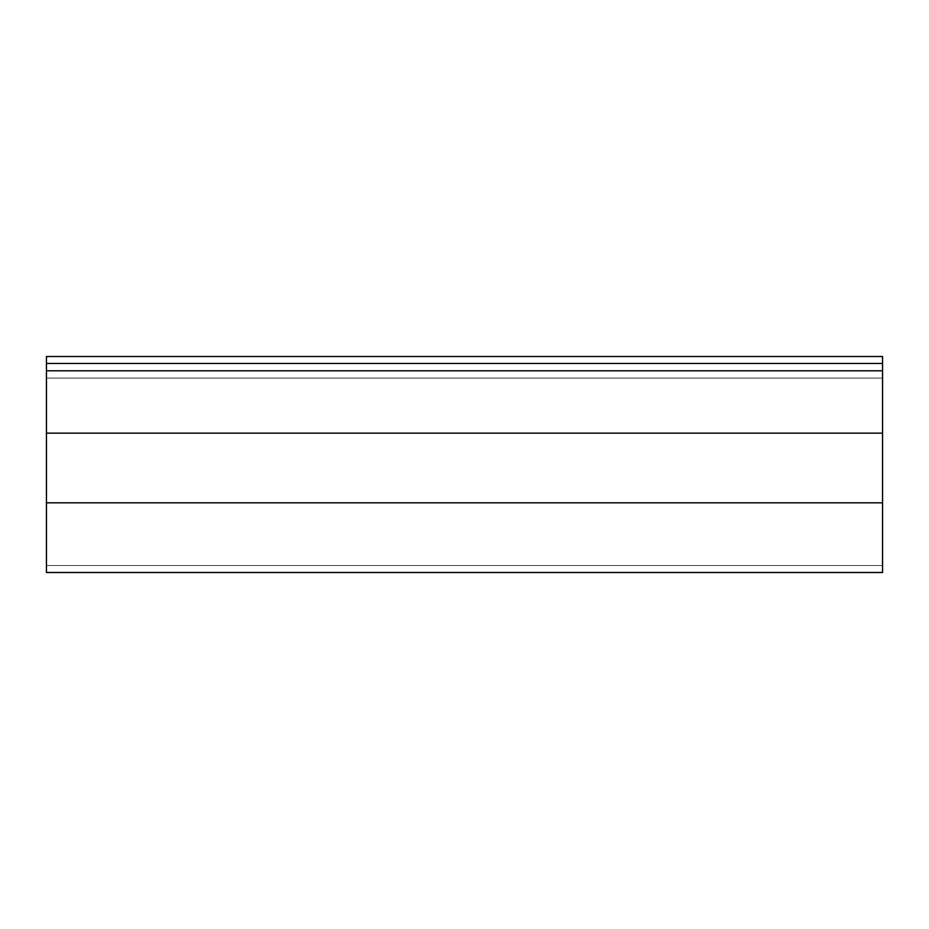 <?xml version="1.0" encoding="UTF-8"?>
<svg xmlns="http://www.w3.org/2000/svg" width="929" height="929" viewBox="0 0 929 929"><rect width="100%" height="100%" fill="white"/><g stroke="black" fill="none" stroke-linecap="round" stroke-linejoin="round"><path stroke-width="0.7" stroke-dasharray="4.64 3.48" d="M882.55 572.496L46.45 572.496L46.45 502.821L882.55 502.821L882.55 572.496L46.45 572.496L46.45 502.821L882.55 502.821L882.55 433.146L46.45 433.146L46.45 502.821L46.45 363.471L882.55 363.471L882.55 433.146L46.45 433.146L46.45 363.471L882.55 363.471L46.45 363.471L882.55 363.471L882.55 371.135L46.45 371.135L882.55 371.135L46.45 371.135L882.55 371.135L882.55 378.103L46.45 378.103L882.55 378.103L46.45 378.103L882.55 378.103L882.55 370.439L46.45 370.439L882.55 370.439L46.45 370.439L882.55 370.439L882.55 433.146L46.45 433.146L882.55 433.146L882.55 502.821L46.45 502.821L882.55 502.821L882.55 565.529L46.45 565.529L882.55 565.529L46.45 565.529L882.55 565.529L882.55 502.821L46.45 502.821L46.45 565.529L46.45 502.821L882.55 502.821L882.55 433.146L46.45 433.146L46.45 547.158L46.45 433.146L882.55 433.146L882.55 370.439L46.45 370.439L46.45 554.961L46.45 420.918L46.45 502.821L882.55 502.821L882.55 565.529L882.55 433.146L882.55 572.496M46.45 370.439L882.55 370.439L46.45 370.439L882.55 370.439L882.55 363.471L46.45 363.471L46.45 420.918L46.45 363.471L882.55 363.471L882.55 565.529L882.55 370.439L882.55 502.821L882.55 370.439L46.45 370.439L46.45 565.529L882.55 565.529L882.55 502.821L46.45 502.821L882.55 502.821L882.55 565.529L46.45 565.529L882.55 565.529L46.45 565.529L46.45 420.918L46.45 433.146L882.55 433.146L46.45 433.146L46.45 502.821L882.55 502.821L882.55 433.146L46.45 433.146L882.55 433.146L882.55 370.439L46.45 370.439L46.45 378.103L46.45 370.439L882.55 370.439L882.55 378.103L882.55 370.439L46.45 370.439L46.45 378.103L882.55 378.103L46.45 378.103L882.55 378.103L46.45 378.103L46.45 370.439L882.55 370.439L46.45 370.439L882.55 370.439L46.45 370.439L46.45 433.146L46.45 370.439M46.45 356.504L46.45 363.471L882.55 363.471L882.55 356.504L46.45 356.504L882.55 356.504L882.55 363.471L46.45 363.471L882.55 363.471L46.45 363.471L46.45 356.504"/><path stroke-width="1.39" d="M882.55 363.471L46.45 363.471L46.45 433.146L882.55 433.146L882.55 363.471L46.45 363.471L46.45 356.504L882.55 356.504L882.55 363.471L882.55 356.504L46.45 356.504L46.45 433.146L882.55 433.146L882.55 502.821L46.45 502.821L46.45 433.146L46.45 572.496L882.55 572.496L882.55 502.821L46.45 502.821L46.45 572.496L882.55 572.496L882.55 363.471"/></g></svg>
